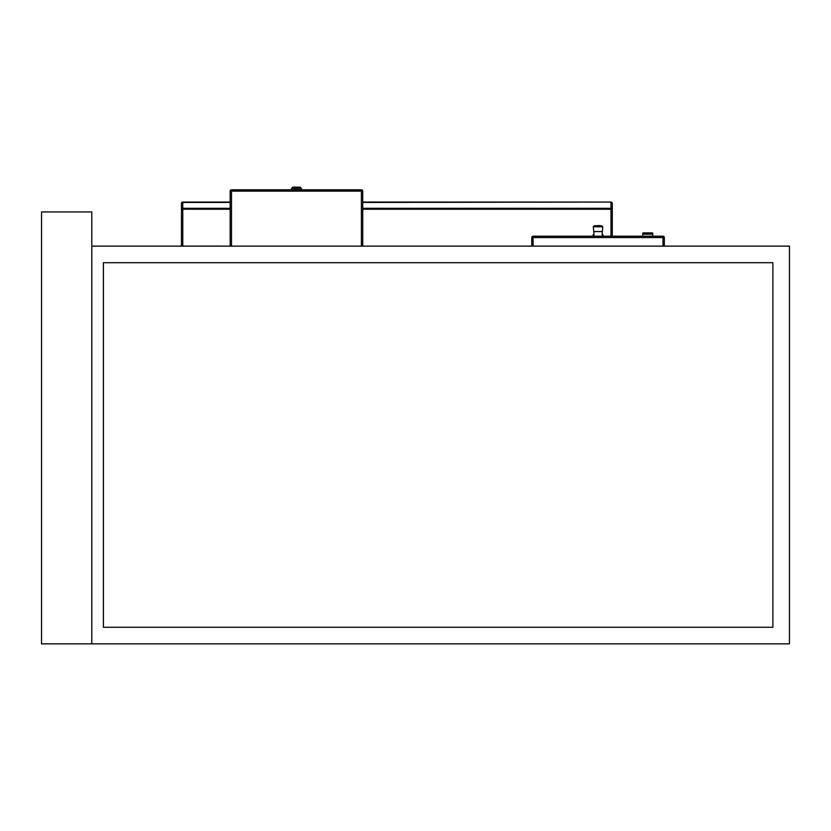 <?xml version="1.0" encoding="UTF-8"?>
<svg xmlns="http://www.w3.org/2000/svg" width="831" height="831" viewBox="0 0 831 831"><rect width="100%" height="100%" fill="white"/><g stroke="black" fill="none" stroke-linecap="round" stroke-linejoin="round"><path stroke-width="1.25" d="M602.195 234.872L603.026 234.872L602.195 234.041M593.905 234.872L593.074 234.872L593.074 236.129M291.484 188.471L292.803 187.141L300.095 187.141L301.424 188.471L291.484 188.471L291.484 189.8M642.789 236.201L642.789 234.207L652.74 234.207L652.408 232.888L643.121 232.888L652.74 233.21L642.789 233.21L642.789 234.207L652.74 234.207L652.74 236.201M672.622 246.142L221.877 246.142M221.877 246.069L173.16 246.142M181.449 246.069L181.449 203.387A1.33 1.33 0 0 1 182.768 202.058L230.166 202.058M362.731 202.058L610.972 202.058A1.33 1.33 0 0 1 612.302 203.387L612.302 236.201M610.972 236.201L610.972 209.235L612.302 209.235L612.302 203.387A1.33 1.33 0 0 0 610.972 202.058L362.731 202.452M598.05 225.596L599.172 225.596L598.05 225.596M595.972 225.648L595.141 225.752L595.972 225.648A10.273 9.92 90 0 0 595.65 225.679L597.406 225.679A10.273 2.659 90 0 0 597.198 225.824L594.788 225.824M599.577 225.772L601.228 225.824A10.273 9.92 -90 0 0 600.533 225.7M599.577 225.648A10.273 7.261 90 0 1 599.805 225.679L600.449 225.679M599.296 225.752L600.024 225.824M531.767 246.069L531.767 237.521A1.33 1.33 0 0 1 533.087 236.201L663.013 236.201L663.013 237.521L533.087 237.521L533.087 246.069M663.013 246.069L663.013 237.521L664.333 237.521A1.33 1.33 0 0 0 663.013 236.201A1.33 1.33 0 0 1 664.333 237.521L664.333 246.069M588.109 236.201L607.991 236.201M598.05 231.558L602.361 231.558L602.776 226.78L593.324 226.78L593.739 231.558L598.05 231.558M230.166 246.069L230.166 191.12A1.33 1.33 0 0 1 231.496 189.8L361.412 189.8A1.33 1.33 0 0 1 362.731 191.12L362.731 246.069M361.412 246.069L361.412 189.8A1.33 1.33 0 0 1 362.731 191.12L231.496 191.12L231.496 246.069M91.794 246.142L789.45 246.142L789.45 643.859L91.794 643.859L91.794 211.936L41.55 211.936L41.55 643.859L91.794 643.859M772.882 627.28L103.397 627.28L103.397 262.71L772.882 262.71L772.882 627.28M230.166 202.452L182.768 202.452L182.768 208.301L230.166 208.301M362.731 208.301L610.972 208.301L610.972 202.452A1.33 0.935 0 0 1 612.302 203.387A1.33 1.33 0 0 0 610.972 202.058M612.302 209.235A1.33 0.935 0 0 0 610.972 208.301L610.972 209.235L362.731 209.235M230.166 209.235L182.768 209.235L182.768 246.069M181.449 209.235L182.768 209.235L182.768 208.301A1.33 0.935 0 0 0 181.449 209.235M181.449 203.387A1.33 0.935 0 0 1 182.768 202.452L182.768 202.058M593.324 226.78L593.77 226.094L601.343 225.824M531.767 237.521L533.087 237.521L533.087 236.201A1.33 1.33 0 0 0 531.767 237.521M230.166 191.12L231.496 191.12L231.496 189.8M361.412 189.8A1.33 1.33 0 0 1 362.731 191.12M593.905 234.041L593.074 234.872M603.026 234.872L603.026 236.129M301.424 188.471L301.424 189.8M593.77 226.094L594.996 225.772M595.412 225.71L596.928 225.596M600.533 225.824L599.172 225.596M593.905 231.558L593.905 236.129M602.195 231.558L602.195 236.129M602.776 226.78L602.33 226.094"/></g></svg>
